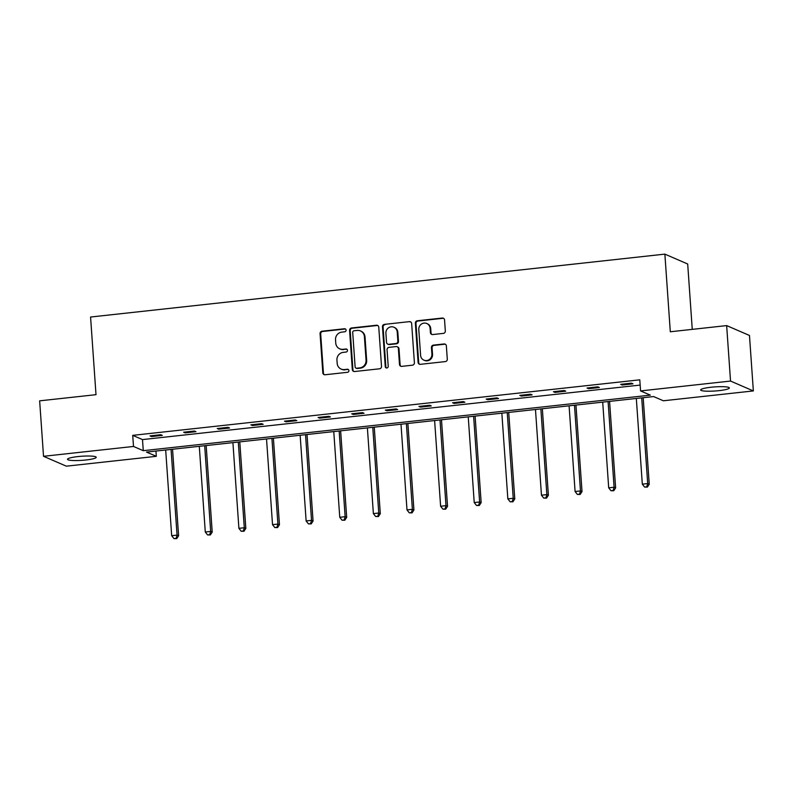 <?xml version="1.0" encoding="UTF-8"?>
<svg xmlns="http://www.w3.org/2000/svg" width="793" height="793" viewBox="0 0 793 793"><rect width="100%" height="100%" fill="white"/><g stroke="black" fill="none" stroke-linecap="round" stroke-linejoin="round"><path stroke-width="1.19" d="M346.095 330.106A1.546 1.477 -66.6 0 0 344.509 328.748L322.037 331.206A2.201 2.101 -66.6 0 0 320.065 333.615L322.81 372.809A2.201 2.101 -66.6 0 0 325.08 374.762L347.552 372.294A1.546 1.477 -66.6 0 0 348.058 369.36A1.546 1.477 -66.6 0 0 347.344 369.251L344.43 369.568A7.058 6.731 -66.6 0 1 337.174 363.343L336.946 360.072A7.058 6.731 -66.6 0 1 343.23 352.37L346.135 352.042A1.546 1.477 -66.6 0 0 346.64 349.108A1.546 1.477 -66.6 0 0 345.926 348.999L343.012 349.316A7.058 6.731 -66.6 0 1 335.756 343.091L335.528 339.82A7.058 6.731 -66.6 0 1 341.813 332.118L344.717 331.791A1.546 1.477 -66.6 0 0 346.095 330.106M345.52 329.026A1.546 1.477 -66.6 0 0 345.124 329.016L322.652 331.474A2.201 2.101 -66.6 0 0 320.689 333.883L323.425 373.077A2.201 2.101 -66.6 0 0 324.367 374.712M348.355 369.528A1.546 1.477 -66.6 0 0 347.958 369.518L344.43 369.568M346.938 349.277A1.546 1.477 -66.6 0 0 346.541 349.267L343.012 349.316M718.954 390.652A14.383 2.052 -4 0 1 700.655 389.948A14.383 2.052 -4 0 1 711.053 387.242A14.383 2.052 -4 0 1 729.352 387.946A14.383 2.052 -4 0 1 718.954 390.652M85.822 459.999A14.383 2.052 -4 0 1 67.534 459.296A14.383 2.052 -4 0 1 77.932 456.58A14.383 2.052 -4 0 1 96.221 457.283A14.383 2.052 -4 0 1 85.822 459.999M443.356 333.387A2.201 2.101 -66.6 0 0 445.319 330.978L444.556 319.985A2.201 2.101 -66.6 0 0 442.286 318.043L417.326 320.769A2.201 2.101 -66.6 0 0 415.363 323.177L418.099 362.381A2.201 2.101 -66.6 0 0 420.369 364.324L445.329 361.588A2.201 2.101 -66.6 0 0 447.292 359.179L446.36 345.897A2.201 2.101 -66.6 0 0 444.1 343.954L433.414 345.124A2.201 2.101 -66.6 0 0 431.451 347.532L431.907 354.114A5.898 5.63 -66.6 0 1 423.908 360.151A5.898 5.63 -66.6 0 1 420.597 355.353L418.793 329.551A5.898 5.63 -66.6 0 1 426.793 323.514A5.898 5.63 -66.6 0 1 430.103 328.312L430.411 332.614A2.201 2.101 -66.6 0 0 432.681 334.557L443.356 333.387M43.526 456.302L39.65 400.842L96.003 394.676L90.571 317.031L664.871 254.127L670.303 331.771L726.656 325.596L730.531 381.056L753.35 390.929L663.384 400.782L653.61 396.559L146.536 452.089L156.32 456.322L66.344 466.175L43.526 456.302L133.502 446.449L143.275 450.682L650.339 395.142L640.566 390.919L730.531 381.056M640.566 390.919L639.782 379.827L132.718 435.357L133.502 446.449M378.767 327.192A2.201 2.101 -66.6 0 0 376.497 325.239L351.537 327.975A2.201 2.101 -66.6 0 0 349.574 330.384L352.32 369.578A2.201 2.101 -66.6 0 0 354.59 371.53L379.55 368.795A2.201 2.101 -66.6 0 0 381.512 366.386L378.767 327.192M384.436 324.377L409.396 321.641A2.201 2.101 -66.6 0 1 411.656 323.584L414.402 362.778A2.201 2.101 -66.6 0 1 412.439 365.186L401.754 366.366A2.201 2.101 -66.6 0 1 399.484 364.413L398.373 348.524A2.201 2.101 -66.6 0 0 396.113 346.571L389.026 347.354A2.201 2.101 -66.6 0 0 387.063 349.763L388.213 366.307A1.546 1.477 -66.6 0 1 386.122 367.883A1.546 1.477 -66.6 0 1 385.259 366.634L382.474 326.785A2.201 2.101 -66.6 0 1 384.436 324.377L409.396 321.641M726.656 325.596L749.474 335.469L753.35 390.929M692.259 329.363L687.69 264L664.871 254.127M155.943 451.058L156.32 456.322M132.718 435.357L142.492 439.59L640.159 385.081M142.492 439.59L143.275 450.682M632.983 383.832L622.208 385.011L620.661 384.337L631.436 383.158L632.983 383.832M599.359 387.509L588.584 388.689L587.048 388.025L597.823 386.845L599.359 387.509M565.746 391.187L554.971 392.376L553.425 391.702L564.2 390.523L565.746 391.187M532.123 394.874L521.348 396.054L519.811 395.39L530.586 394.21L532.123 394.874M498.51 398.552L487.735 399.731L486.188 399.067L496.963 397.888L498.51 398.552M464.886 402.239L454.111 403.419L452.575 402.755L463.35 401.575L464.886 402.239M431.273 405.917L420.498 407.096L418.952 406.432L429.727 405.253L431.273 405.917M397.66 409.604L386.885 410.784L385.339 410.11L396.113 408.93L397.66 409.604M364.037 413.282L353.262 414.461L351.725 413.797L362.5 412.618L364.037 413.282M330.423 416.969L319.648 418.149L318.102 417.475L328.877 416.295L330.423 416.969M296.8 420.647L286.025 421.826L284.489 421.162L295.264 419.983L296.8 420.647M263.187 424.324L252.412 425.514L250.866 424.84L261.64 423.66L263.187 424.324M229.564 428.012L218.789 429.191L217.252 428.527L228.027 427.348L229.564 428.012M195.95 431.689L185.175 432.869L183.629 432.205L194.404 431.025L195.95 431.689M162.337 435.377L151.562 436.556L150.016 435.892L160.791 434.713L162.337 435.377M151.562 436.556L151.503 435.724M185.175 432.869L185.116 432.046M218.789 429.191L218.739 428.359M252.412 425.514L252.352 424.681M286.025 421.826L285.966 420.994M319.648 418.149L319.589 417.316M353.262 414.461L353.202 413.639M386.885 410.784L386.825 409.951M420.498 407.096L420.439 406.274M454.111 403.419L454.062 402.586M487.735 399.731L487.675 398.909M521.348 396.054L521.288 395.221M554.971 392.376L554.912 391.544M588.584 388.689L588.525 387.856M622.208 385.011L622.148 384.179M339.721 348.831L340.346 349.089A7.058 6.731 -66.6 0 0 343.627 349.584M341.139 369.082L341.763 369.34A7.058 6.731 -66.6 0 0 345.044 369.835M377.825 325.556A2.201 2.101 -66.6 0 0 377.121 325.507L352.161 328.243A2.201 2.101 -66.6 0 0 350.199 330.651L352.935 369.845A2.201 2.101 -66.6 0 0 353.876 371.481M354.084 330.77A1.546 1.477 -66.6 0 0 352.707 332.455L355.115 366.862A1.546 1.477 -66.6 0 0 356.701 368.22L359.764 367.893A7.058 6.731 -66.6 0 0 366.049 360.181L364.403 336.658A7.058 6.731 -66.6 0 0 357.147 330.433L354.084 330.77M355.978 368.121L356.592 368.388A1.546 1.477 -66.6 0 0 357.316 368.487L356.701 368.22M360.438 330.929L361.053 331.196A7.058 6.731 -66.6 0 1 365.018 336.926L366.663 360.448A7.058 6.731 -66.6 0 1 360.379 368.15L357.316 368.487M410.715 321.958A2.201 2.101 -66.6 0 0 410.011 321.908M397.134 346.729L397.749 346.997A2.201 2.101 -66.6 0 1 398.998 348.781L400.108 364.681A2.201 2.101 -66.6 0 0 401.05 366.316M385.051 324.644A2.201 2.101 -66.6 0 0 383.088 327.053L385.874 366.901A1.546 1.477 -66.6 0 0 386.449 367.982M397.224 332.029A5.898 5.63 -66.6 0 0 393.903 327.231A5.898 5.63 -66.6 0 0 385.904 333.268L386.538 342.358A2.201 2.101 -66.6 0 0 388.808 344.301L395.895 343.528A2.201 2.101 -66.6 0 0 397.858 341.119L397.224 332.029L397.838 332.287A5.898 5.63 -66.6 0 0 394.527 327.499L393.903 327.231M387.777 344.152L388.401 344.41A2.201 2.101 -66.6 0 0 389.422 344.568L388.808 344.301M397.838 332.287L398.473 341.386A2.201 2.101 -66.6 0 1 396.51 343.795L389.422 344.568M426.793 323.514L427.407 323.782A5.898 5.63 -66.6 0 1 430.728 328.58L431.025 332.882A2.201 2.101 -66.6 0 0 431.967 334.517M423.908 360.151L424.533 360.418A5.898 5.63 -66.6 0 0 432.532 354.382L431.907 354.114M445.418 344.261A2.201 2.101 -66.6 0 0 444.714 344.221L434.029 345.391A2.201 2.101 -66.6 0 0 432.066 347.8L432.532 354.382M443.604 318.35A2.201 2.101 -66.6 0 0 442.9 318.3L417.941 321.036A2.201 2.101 -66.6 0 0 415.978 323.445L418.714 362.639A2.201 2.101 -66.6 0 0 419.666 364.274M165.678 449.998L171.675 535.701L177.057 535.106L178.603 535.781L172.547 449.244M176.105 538.368L173.954 538.606L176.72 538.635L176.105 538.368L177.057 535.106L171.06 449.403M173.954 538.606L171.675 535.701M178.603 535.781L176.72 538.635M199.291 446.31L205.288 532.014L210.67 531.429L212.217 532.093L206.17 445.567M209.719 534.69L207.568 534.928L210.343 534.958L209.719 534.69L210.67 531.429L204.683 445.725M207.568 534.928L205.288 532.014M212.217 532.093L210.343 534.958M232.914 442.633L238.901 528.336L244.294 527.741L245.83 528.416L239.783 441.879M243.342 531.003L241.181 531.241L243.957 531.27L243.342 531.003L244.294 527.741L238.297 442.038M241.181 531.241L238.901 528.336M245.83 528.416L243.957 531.27M266.527 438.955L272.524 524.649L277.907 524.064L279.453 524.728L273.397 438.202M276.955 527.325L274.804 527.563L277.57 527.593L276.955 527.325L277.907 524.064L271.92 438.36M274.804 527.563L272.524 524.649M279.453 524.728L277.57 527.593M300.151 435.268L306.138 520.971L311.53 520.377L313.066 521.051L307.02 434.514M310.578 523.638L308.418 523.876L311.193 523.905L310.578 523.638L311.53 520.377L305.533 434.683M308.418 523.876L306.138 520.971M313.066 521.051L311.193 523.905M333.764 431.59L339.761 517.294L345.143 516.699L346.69 517.363L340.633 430.837M344.192 519.96L342.041 520.198L344.806 520.228L344.192 519.96L345.143 516.699L339.156 430.995M342.041 520.198L339.761 517.294M346.69 517.363L344.806 520.228M367.387 427.903L373.374 513.606L378.767 513.021L380.303 513.686L374.256 427.149M377.815 516.283L375.654 516.511L378.43 516.54L377.815 516.283L378.767 513.021L372.769 427.318M375.654 516.511L373.374 513.606M380.303 513.686L378.43 516.54M401 424.225L406.997 509.929L412.38 509.334L413.926 509.998L407.87 423.472M411.428 512.595L409.277 512.833L412.043 512.863L411.428 512.595L412.38 509.334L406.383 423.631M409.277 512.833L406.997 509.929M413.926 509.998L412.043 512.863M434.614 420.538L440.611 506.241L445.993 505.656L447.539 506.321L441.493 419.784M445.042 508.918L442.89 509.146L445.666 509.185L445.042 508.918L445.993 505.656L440.006 419.953M442.89 509.146L440.611 506.241M447.539 506.321L445.666 509.185M468.237 416.86L474.224 502.564L479.616 501.969L481.153 502.633L475.106 416.107M478.665 505.23L476.504 505.468L479.279 505.498L478.665 505.23L479.616 501.969L473.619 416.266M476.504 505.468L474.224 502.564M481.153 502.633L479.279 505.498M501.85 413.173L507.847 498.876L513.23 498.291L514.776 498.956L508.719 412.419M512.278 501.553L510.127 501.791L512.893 501.82L512.278 501.553L513.23 498.291L507.242 412.588M510.127 501.791L507.847 498.876M514.776 498.956L512.893 501.82M535.473 409.495L541.46 495.199L546.853 494.604L548.389 495.278L542.343 408.742M545.901 497.865L543.74 498.103L546.516 498.133L545.901 497.865L546.853 494.604L540.856 408.901M543.74 498.103L541.46 495.199M548.389 495.278L546.516 498.133M569.087 405.818L575.084 491.511L580.466 490.926L582.012 491.591L575.956 405.064M579.514 494.188L577.363 494.426L580.129 494.455L579.514 494.188L580.466 490.926L574.479 405.223M577.363 494.426L575.084 491.511M582.012 491.591L580.129 494.455M602.71 402.13L608.697 487.834L614.089 487.239L615.626 487.913L609.579 401.377M613.138 490.5L610.977 490.738L613.752 490.768L613.138 490.5L614.089 487.239L608.092 401.545M610.977 490.738L608.697 487.834M615.626 487.913L613.752 490.768M636.323 398.453L642.32 484.156L647.703 483.561L649.249 484.226L643.192 397.699M646.751 486.823L644.6 487.061L647.366 487.09L646.751 486.823L647.703 483.561L641.706 397.858M644.6 487.061L642.32 484.156M649.249 484.226L647.366 487.09M345.124 329.016L344.509 328.748M347.958 369.518L347.344 369.251M346.541 349.267L345.926 348.999M323.425 373.077L322.81 372.809M320.689 333.883L320.065 333.615M322.652 331.474L322.037 331.206M352.935 369.845L352.32 369.578M350.199 330.651L349.574 330.384M352.161 328.243L351.537 327.975M377.121 325.507L376.497 325.239M360.379 368.15L359.764 367.893M366.663 360.448L366.049 360.181M365.018 336.926L364.403 336.658M400.108 364.681L399.484 364.413M398.998 348.781L398.373 348.524M385.874 366.901L385.259 366.634M383.088 327.053L382.474 326.785M396.51 343.795L395.895 343.528M398.473 341.386L397.858 341.119M431.025 332.882L430.411 332.614M430.728 328.58L430.103 328.312M432.066 347.8L431.451 347.532M434.029 345.391L433.414 345.124M444.714 344.221L444.1 343.954M418.714 362.639L418.099 362.381M415.978 323.445L415.363 323.177M417.941 321.036L417.326 320.769M442.9 318.3L442.286 318.043"/></g></svg>
